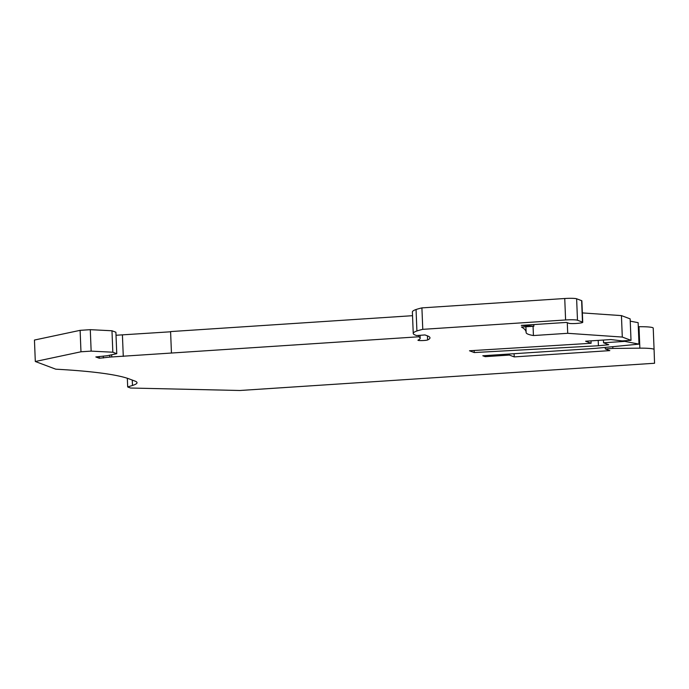 <?xml version="1.0" encoding="UTF-8"?>
<svg xmlns="http://www.w3.org/2000/svg" width="689" height="689" viewBox="0 0 689 689"><rect width="100%" height="100%" fill="white"/><g stroke="black" fill="none" stroke-linecap="round" stroke-linejoin="round"><path stroke-width="1.03" d="M99.242 356.506L99.311 358.254L95.831 356.954L107.114 355.739L116.76 353.69L115.898 332.236L111.971 330.763L90.285 329.669L80.113 330.341L34.45 340.047L35.311 361.501L55.775 369.183A245.31 25.415 177.7 0 1 129.351 378.976L134.975 381.086A68.685 7.114 -2.3 0 1 137.025 382.705A68.685 7.114 -2.3 0 1 132.477 385.461L127.68 386.951L127.336 378.27M90.285 329.669L91.146 351.123L112.832 352.217L116.76 353.69M111.971 330.763L112.832 352.217M533.062 326.293L533.432 335.552A73.594 7.622 177.7 0 1 526.12 332.554A73.594 7.622 177.7 0 1 526.12 332.511A314.976 32.633 177.7 0 0 526.12 332.313A314.976 32.633 177.7 0 0 521.495 327.051L533.872 326.241L521.28 325.389L566.547 322.418L568.925 323.313A5.891 0.611 177.7 0 0 576.056 323.468A8.828 0.913 177.7 0 0 582.739 322.314A8.828 0.913 177.7 0 0 582.481 322.107L577.485 320.23A9.81 1.016 177.7 0 0 565.6 319.963L422.77 329.342A93.213 9.655 177.7 0 0 416.914 330.978A68.685 7.114 177.7 0 0 413.245 333.459A68.685 7.114 177.7 0 0 415.295 335.069L416.612 335.569L424.992 334.94L427.55 335.896A81.44 8.44 177.7 0 1 429.979 337.817A81.44 8.44 177.7 0 1 427.611 339.97A4.909 0.508 177.7 0 1 422.271 340.564A4.909 0.508 177.7 0 1 417.947 340.237A4.909 0.508 177.7 0 1 418.094 340.099A71.63 7.424 177.7 0 0 420.178 338.213A71.63 7.424 177.7 0 0 418.697 336.792L109.818 357.083L99.311 358.254M577.485 320.23L576.624 298.776L581.619 300.654A8.828 0.913 177.7 0 1 581.878 300.86L582.739 322.314M605.243 347.411L605.304 348.927L609.817 350.623L514.218 356.902L509.343 355.068L509.3 354.025M111.747 356.954L111.661 354.775M109.74 355.179L109.818 357.083M422.77 329.342L421.909 307.888L564.739 298.509A9.81 1.016 177.7 0 1 576.624 298.776M127.68 386.951L130.531 388.028L239.918 390.491L654.55 363.258L654.085 349.547A19.628 2.033 177.7 0 0 639.866 348.169L639.004 326.715L638.298 326.715M603.426 340.047L603.538 342.777L624.802 341.382L624.777 340.736M612.762 346.679L612.84 348.436L639.866 348.169M603.538 342.777L608.757 344.741L598.414 345.749L474.247 352.553L474.17 350.477M598.414 345.749L598.198 340.392M103.298 356.11L103.376 357.987M412.53 315.691L170.588 331.581L171.449 353.035M624.802 341.382L638.996 344.121L595.322 348.376L482.8 355.765L485.177 356.661L509.343 355.068M485.134 355.61L485.177 356.661M514.089 353.707L514.218 356.902M116.019 335.259L170.596 331.788M122.418 334.949L123.279 356.402M421.909 307.888A93.213 9.655 177.7 0 0 416.053 309.525A68.685 7.114 177.7 0 0 412.384 312.005L413.245 333.459M638.996 344.121L638.135 322.667L630.246 321.152M605.304 348.927L612.84 348.436M582.369 312.918L621.435 315.605L622.296 337.059L631.012 340.332L622.219 340.909L610.91 339.556L585.624 341.21L591.11 343.277L591.016 340.857M80.113 330.341L80.975 351.786L91.146 351.123M622.296 337.059L567.71 333.304L567.28 322.693M418.645 335.414L418.697 336.792M567.71 333.304L533.432 335.552M35.311 361.501L80.975 351.786M591.11 343.277L469.493 350.77L474.247 352.553M631.012 340.332L630.151 318.878L621.435 315.605M653.224 328.093L654.085 349.547L653.224 328.093A19.628 2.033 177.7 0 0 639.004 326.715M533.872 326.241L533.803 324.571M132.262 380.07L132.477 385.461M582.481 322.107L581.619 300.654M565.6 319.963L564.739 298.509M416.053 309.525L416.914 330.978M427.447 335.862L427.611 339.97M525.896 326.767L526.12 332.313M420.057 335.31L420.178 338.213"/></g></svg>
